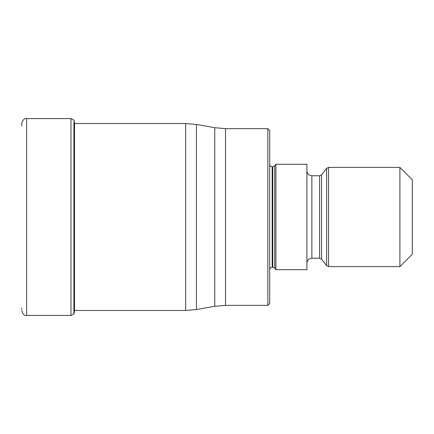 <?xml version="1.0" encoding="UTF-8"?>
<svg xmlns="http://www.w3.org/2000/svg" width="434" height="434" viewBox="0 0 434 434"><rect width="100%" height="100%" fill="white"/><g stroke="black" fill="none" stroke-linecap="round" stroke-linejoin="round"><path stroke-width="0.65" d="M74.057 313.793L74.507 311.205L74.507 122.795L74.057 120.207L73.905 313.988L73.905 123.533M73.905 310.467L73.905 313.988L70.964 315.426L70.964 118.574L26.664 118.574C24.521 118.091 22.866 119.741 21.7 123.522L21.7 126.028M267.843 128.648L269.698 130.509L269.698 303.491L267.843 305.352L267.843 128.648L225.523 128.648L225.523 305.352L214.759 306.29L214.759 127.71L196.434 124.477L196.434 309.523L214.759 306.29M275.899 217L275.899 269.698L306.903 269.698L306.903 164.302L275.899 164.302L275.899 217M399.898 266.601L399.898 167.399L412.3 179.801L412.3 254.199L399.898 266.601L328.571 266.601L326.618 265.646L326.618 168.354L328.571 167.399L328.571 266.601M26.664 118.574L26.664 315.426C24.521 315.909 22.866 314.259 21.7 310.478M74.507 310.467L185.671 310.467L185.671 123.533L74.507 123.533M269.698 164.302C269.861 165.821 270.686 166.645 272.183 166.781L272.183 267.219C270.686 267.355 269.861 268.179 269.698 269.698M272.183 267.219L272.753 267.219L272.753 166.781L272.183 166.781M272.753 166.781L274.706 165.826L274.706 268.174L275.899 269.698M306.903 170.812C307.196 173.822 308.851 175.477 311.862 175.77L311.862 258.23C308.851 258.523 307.196 260.178 306.903 263.188M311.862 258.23L319.614 258.23L319.614 175.77L311.862 175.77M319.614 175.77L321.567 174.815L321.567 259.185L326.618 265.646M74.507 122.795L74.632 123.533M21.7 123.522L21.7 124.775M21.7 307.972L21.7 309.225M70.964 315.426L26.664 315.426M70.964 118.574L74.057 120.207M185.671 123.533L196.434 124.477M185.671 310.467L196.434 309.523M267.843 305.352L225.523 305.352M272.753 267.219L274.706 268.174M274.706 165.826L275.899 164.302M319.614 258.23L321.567 259.185M321.567 174.815L326.618 168.354M328.571 167.399L399.898 167.399M225.523 128.648L214.759 127.71"/></g></svg>
